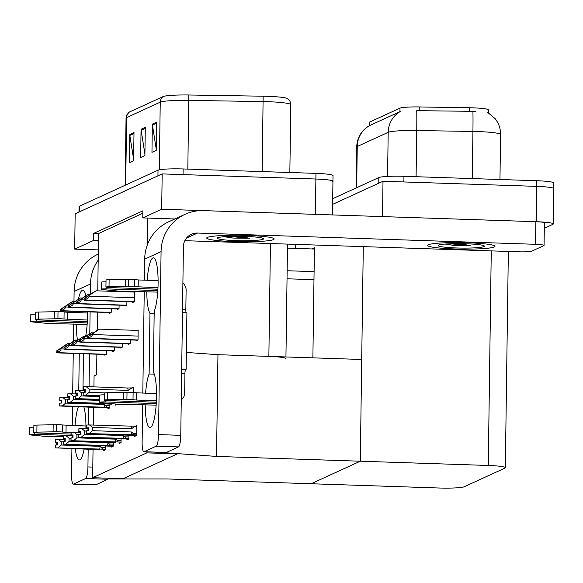 <?xml version="1.0" encoding="UTF-8"?>
<svg xmlns="http://www.w3.org/2000/svg" width="583" height="583" viewBox="0 0 583 583"><rect width="100%" height="100%" fill="white"/><g stroke="black" fill="none" stroke-linecap="round" stroke-linejoin="round"><path stroke-width="0.87" d="M147.251 245.13L147.63 218.064L142.762 217.904L142.864 210.842L93.695 233.375L93.593 240.436L98.461 240.604L97.762 290.859M285.918 358.625A21.294 2.04 -179.2 0 0 268.865 356.388L217.955 354.69L216.533 456.423L166.206 452.816L164.792 453.465L177.312 453.88L146.85 452.867L92.653 477.703L93.047 449.369M174.871 218.975L147.63 218.064M97.463 312.145L97.208 330.226M96.88 354.194L96.589 374.825L94.074 375.977L93.921 386.872M142.762 217.904L161.688 209.231L162.176 173.909L315.891 179.025A21.294 2.04 0.8 0 1 332.944 181.262A21.294 2.04 0.8 0 1 332.521 181.663M161.688 209.231L315.396 214.347A21.294 2.04 0.8 0 1 317.771 214.442M98.33 249.903L74.675 249.109L75.163 213.793L162.176 173.909M74.675 249.109L93.593 240.436M142.828 213.247L98.563 233.535L98.461 240.604M98.563 233.535L93.695 233.375M104.772 354.457L104.765 355.178L106.74 354.267L106.791 350.682M126.912 439.05L126.897 439.932L128.872 439.021L128.93 435.18M119.085 442.635L119.078 443.517L121.053 442.606L121.104 438.766M111.266 446.221L111.251 447.103L113.226 446.199L113.284 442.351M103.439 449.806L103.431 450.688L105.406 449.785L105.457 445.937M112.592 350.871L112.585 351.593L114.559 350.682L114.611 347.096M120.419 347.286L120.411 348.007L122.386 347.096L122.437 343.511M128.238 343.7L128.231 344.422L130.206 343.511L130.257 339.925M134.731 435.465L134.724 436.346L136.699 435.435L136.837 425.546L135.314 426.246M136.065 340.115L136.058 340.836L138.033 339.925L138.171 330.036L137.377 330.401M109.247 312.539L109.232 313.26L111.207 312.35L111.258 308.764M115.733 404.303L115.726 405.185L117.7 404.194M107.913 407.889L107.899 408.77L109.874 407.86L109.932 404.019M117.066 308.954L117.059 309.675L119.034 308.764L119.085 305.179M124.893 305.368L124.879 306.09L126.854 305.179L126.905 301.593M133.405 392.65L133.485 387.214L131.962 387.914M132.713 301.783L132.705 302.504L134.68 301.593L134.819 291.704L134.032 292.068M93.389 425.073L93.637 407.32M146.85 452.867L146.865 451.876M92.653 477.703L123.115 478.716L177.312 453.88L123.115 478.716L110.602 478.3L109.189 478.949L167.365 478.956L439.101 488.007A21.294 2.04 -179.2 0 0 464.206 486.761L504.9 468.105A21.294 2.04 -179.2 0 0 505.33 467.712A21.294 2.04 -179.2 0 0 488.27 465.467L216.533 456.423M186.356 352.431L217.955 354.69L361.715 359.478L360.294 461.211L311.125 483.744L360.294 461.211L363.289 246.631M109.189 478.949L109.196 478.257M164.792 453.465L164.807 452.474M332.704 198.701L378.848 177.553L378.768 183.2L332.623 204.356L383.009 181.262L536.717 186.378A21.294 2.04 0.8 0 1 553.77 188.622A21.294 2.04 0.8 0 1 553.347 189.016M295.61 248.402L295.668 244.379M382.484 216.599L536.222 221.7A21.294 2.04 0.8 0 1 553.274 223.938A21.294 2.04 0.8 0 1 552.852 224.338L544.296 228.259M382.514 216.584L383.009 181.262M311.905 248.941L314.419 247.79L312.882 357.853M369.352 125.688L369.403 122.357A19.166 1.836 0.8 0 1 369.782 122L399.989 108.154A19.166 1.836 0.8 0 1 419.264 106.944L469.694 107.768A19.166 1.836 0.8 0 1 488.365 109.866L488.321 112.752M78.982 212.044L79.055 206.593A21.294 2.04 0.8 0 1 79.477 206.2L158.022 170.2A21.294 2.04 0.8 0 1 183.12 168.953L183.047 174.601L315.891 179.025A21.294 2.04 0.8 0 1 332.944 181.262L332.47 214.93M78.975 212.248A21.294 2.04 0.8 0 1 79.405 211.848L157.942 175.847L158.022 170.2M129.492 112.002L163.102 96.603A25.55 2.449 0.8 0 1 188.797 94.993L263.144 96.21A25.55 2.449 0.8 0 1 287.827 98.687L290.043 101.369L290.793 104.692A28.392 2.718 -179.2 0 0 263.137 101.588L188.79 100.378A28.392 2.718 -179.2 0 0 160.238 102.156L126.628 117.562A7.098 6.923 -114.6 0 1 129.492 112.002A25.55 2.449 0.8 0 0 129.193 112.169L126.905 114.785L126.059 118.094L125.126 185.277M183.12 168.953L315.964 173.377A21.294 2.04 0.8 0 1 333.024 175.614L332.944 181.262M133.995 132.509L133.602 160.762L129.368 162.708L129.761 134.447L133.995 132.509M156.594 122.153L156.2 150.407L151.959 152.352L152.352 124.092L156.594 122.153M145.291 127.327L144.897 155.588L140.663 157.527L141.057 129.273L145.291 127.327M144.919 154.138L141.13 130.257A5.677 5.538 -114.6 0 1 141.057 129.273M156.215 148.964L152.425 125.075A5.677 5.538 -114.6 0 1 152.352 124.092M133.624 159.319L129.834 135.431A5.677 5.538 -114.6 0 1 129.761 134.447M378.848 177.553A21.294 2.04 0.8 0 1 403.953 176.306L403.873 181.954L536.717 186.378A21.294 2.04 0.8 0 1 553.77 188.622L553.274 223.938M475.706 111.36L416.736 110.668A24.843 0.605 90.9 0 1 416.743 130.534A28.392 2.718 -179.2 0 0 388.191 132.319A24.843 24.238 65.4 0 1 400.397 111.455L369.403 125.658C361.38 130.497 357.139 137.617 356.679 147.025L356.111 187.974M403.953 176.306L536.797 180.73A21.294 2.04 0.8 0 1 553.85 182.967L553.77 188.622M134.811 292.09L96.071 290.8L86.102 297.294M85.125 298.059L89.046 295.515L89.039 296.222C88.893 297.68 87.581 298.773 85.111 299.494A3.549 0.7 -88.1 0 1 84.805 299.961L84.382 300.158A3.549 0.7 -88.1 0 1 84.309 300.172A3.549 0.7 -88.1 0 1 84.09 299.961L84.105 298.532L85.125 298.059L85.111 299.494M89.046 295.515L96.071 290.8M95.014 291.391L84.105 298.532M86.124 297.286L94.803 291.383M138.164 330.423L99.423 329.133L89.454 335.626M88.478 336.398L92.398 333.848L92.391 334.555C92.245 336.019 90.933 337.105 88.456 337.827A3.549 0.7 -88.1 0 1 88.157 338.293L87.734 338.49A3.549 0.7 -88.1 0 1 87.661 338.504A3.549 0.7 -88.1 0 1 87.435 338.293L87.457 336.865L88.478 336.398L88.456 337.827M92.398 333.848L99.423 329.133M98.367 329.723L87.457 336.865M89.476 335.619L98.155 329.716M90.059 294.451L87.683 294.648L78.282 300.879M77.306 301.644L81.226 299.101L81.212 299.808C81.073 301.273 79.762 302.358 77.284 303.08A3.549 0.7 -88.1 0 1 76.985 303.546L76.555 303.743A3.549 0.7 -88.1 0 1 76.49 303.758A3.549 0.7 -88.1 0 1 76.264 303.546L76.286 302.118L77.306 301.644L77.284 303.08M81.226 299.101L88.252 294.386M87.188 294.976L76.286 302.118M78.304 300.872L86.976 294.969M80.425 297.971L68.459 305.703L69.479 305.23L69.464 306.665C71.935 305.944 73.247 304.858 73.392 303.393L73.4 302.686L80.425 297.971L82.232 298.037M68.459 305.703L68.444 307.132A3.549 0.7 -88.1 0 0 68.663 307.343A3.549 0.7 -88.1 0 0 68.736 307.328L69.158 307.132A3.549 0.7 -88.1 0 0 69.464 306.665M69.479 305.23L73.4 302.686M74.413 301.622L72.037 301.819L62.636 308.05M61.66 308.815L65.58 306.272L65.566 306.979C65.427 308.443 64.115 309.529 61.638 310.251A3.549 0.7 -88.1 0 1 61.339 310.717L60.909 310.914A3.549 0.7 -88.1 0 1 60.843 310.928A3.549 0.7 -88.1 0 1 60.617 310.717L60.639 309.289L61.66 308.815L61.638 310.251M65.58 306.272L72.605 301.557M71.541 302.147L60.639 309.289M62.658 308.043L71.33 302.14M93.411 332.784L91.035 332.98L81.635 339.211M80.658 339.984L84.579 337.433L84.564 338.14C84.418 339.605 83.114 340.691 80.636 341.412A3.549 0.7 -88.1 0 1 80.33 341.878L79.907 342.075A3.549 0.7 -88.1 0 1 79.842 342.09A3.549 0.7 -88.1 0 1 79.616 341.878L79.638 340.45L80.658 339.984L80.636 341.412M84.579 337.433L91.597 332.718M90.095 311.905L89.797 333.549L79.638 340.45M89.767 333.563L90.54 333.308M81.656 339.204L90.329 333.301M83.777 336.304L71.811 344.036L72.831 343.569L72.809 344.998C75.287 344.276 76.599 343.19 76.745 341.725L76.752 341.019L83.777 336.304L85.584 336.369M71.811 344.036L71.789 345.464A3.549 0.7 -88.1 0 0 72.015 345.675A3.549 0.7 -88.1 0 0 72.088 345.661L72.511 345.464A3.549 0.7 -88.1 0 0 72.809 344.998M72.831 343.569L76.752 341.019M77.765 339.955L75.389 340.151L65.988 346.382M65.012 347.155L68.932 344.604L68.918 345.311C68.772 346.776 67.468 347.862 64.99 348.583A3.549 0.7 -88.1 0 1 64.684 349.049L64.261 349.246A3.549 0.7 -88.1 0 1 64.196 349.261A3.549 0.7 -88.1 0 1 63.97 349.049L63.992 347.621L65.012 347.155L64.99 348.583M68.932 344.604L75.95 339.889M74.894 340.479L63.992 347.621M66.01 346.375L74.682 340.472M69.938 343.54L67.562 343.737L58.162 349.968M57.185 350.74L61.106 348.189L61.098 348.896C60.953 350.361 59.641 351.447 57.163 352.168A3.549 0.7 -88.1 0 1 56.864 352.635L56.442 352.832A3.549 0.7 -88.1 0 1 56.369 352.846A3.549 0.7 -88.1 0 1 56.143 352.635L56.165 351.206L57.185 350.74L57.163 352.168M61.106 348.189L68.131 343.474M67.074 344.065L56.165 351.206M58.183 349.96L66.863 344.057M83.282 386.748L83.216 389.59L83.34 386.755M99.817 395.988L83.136 395.245L83.18 392.417L85.22 392.286L85.264 389.466L83.245 389.575M83.303 389.553L83.34 386.726L86.08 386.609L89.148 389.101L89.104 392.352L105.035 392.884M83.333 389.539L83.369 386.711M83.216 389.59L84.586 389.772L84.55 392.315M85.256 389.794L84.586 389.772M83.136 395.245L83.289 392.359M133.471 387.965L131.875 387.914L128.071 390.399A4.824 0.947 -88.1 0 0 127.655 387.994L86.08 386.609M131.875 387.914L127.655 387.994M89.104 392.352L85.956 395.085L99.824 395.544M83.252 395.187L85.956 395.085M128.071 390.399L89.148 389.101M136.524 435.516L86.561 433.577L86.714 430.699L88.645 430.626L88.682 427.798L86.75 427.871L86.794 425.043L89.498 424.941L135.292 426.246L131.488 428.738L92.566 427.441L92.522 430.684L131.445 431.981L132.851 433.235C133.806 434.146 133.638 434.656 132.348 434.765L136.706 434.911M135.292 426.246L136.823 426.297M86.67 433.526L132.348 434.765M88.682 428.133L88.004 428.111L87.967 430.648M89.498 424.941L92.566 427.441M131.073 426.326A4.824 0.947 91.9 0 1 131.488 428.738M92.522 430.684L89.381 433.417M131.445 431.981A4.824 0.947 91.9 0 1 130.956 434.801M86.75 427.871L86.794 425.043M131.102 435.341L136.509 435.523M86.561 433.577L86.714 430.699M86.765 425.087L86.634 427.922L88.004 428.111M86.707 425.087L86.634 427.922L88.682 427.98M86.721 427.886L88.682 427.951M75.294 448.779A28.392 5.59 -88.1 0 0 79.346 459.936A28.392 5.59 -88.1 0 0 79.893 459.819A28.392 5.59 -88.1 0 0 84.127 449.07M85.941 428.673A28.392 5.59 -88.1 0 0 83.872 407M82.968 390.348L83.478 353.75M79.273 353.611L78.763 390.209M314.405 249.028L287.463 248.132M85.65 336.325A28.392 5.59 -88.1 0 0 87.516 311.818M85.89 295.581A28.392 5.59 -88.1 0 0 82.815 290.159A28.392 5.59 -88.1 0 0 78.465 298.904M76.679 311.453A28.392 5.59 -88.1 0 0 76.592 312.605M76.213 324.097A28.392 5.59 -88.1 0 0 77.517 339.947M78.348 406.817A28.392 5.59 -88.1 0 0 75.018 425.634M98.192 260.178A42.588 41.553 65.4 0 0 90.489 283.979L74.107 291.485L73.968 301.608M73.83 311.358L73.815 312.51M73.655 324.017L73.414 341.208M73.247 353.407L72.678 393.853M72.503 406.621L72.234 425.539M71.913 448.67L71.556 474.453A10.647 2.092 -88.1 0 0 73.32 484.123A10.647 2.092 -88.1 0 0 73.524 484.079L95.78 484.823A10.647 2.092 91.9 0 1 95.576 484.867L73.32 484.123M108.678 478.235A10.647 2.092 91.9 0 1 107.928 479.255L85.665 478.512L73.524 484.079M85.665 478.512A10.647 2.092 -88.1 0 0 87.931 466.947L92.799 467.107M90.489 283.979L90.343 294.255M89.512 353.954L89.053 386.704M88.769 407.16L88.521 424.978M88.179 449.209L87.931 466.947M107.928 479.255L95.78 484.823M287.033 278.783L313.975 279.68M287.149 270.738L314.091 271.634M74.107 291.485A42.588 41.553 -114.6 0 1 98.097 254.159L98.272 254.079M145.211 404.784A28.392 5.59 -88.1 0 0 149.926 427.594A28.392 5.59 -88.1 0 0 150.472 427.47A28.392 5.59 -88.1 0 0 156.339 402.073A28.392 5.59 -88.1 0 0 153.351 372.049L154.196 311.409A28.392 5.59 -88.1 0 0 158.095 279.585A28.392 5.59 -88.1 0 0 153.387 257.81A28.392 5.59 -88.1 0 0 147.171 280.255M467.974 242.79A33.712 3.228 -179.2 0 0 427.558 245.392A33.712 3.228 -179.2 0 0 454.558 248.941A33.712 3.228 -179.2 0 0 494.974 246.332A33.712 3.228 -179.2 0 0 467.974 242.79A33.712 3.228 0.8 0 1 494.974 246.332A33.712 3.228 0.8 0 1 454.558 248.941A33.712 3.228 0.8 0 1 427.558 245.392A33.712 3.228 0.8 0 1 467.974 242.79M247.148 235.437A33.712 3.228 -179.2 0 0 206.725 238.039A33.712 3.228 -179.2 0 0 233.732 241.581A33.712 3.228 -179.2 0 0 274.148 238.979A33.712 3.228 -179.2 0 0 247.148 235.437A33.712 3.228 0.8 0 1 274.148 238.979A33.712 3.228 0.8 0 1 233.732 241.581A33.712 3.228 0.8 0 1 206.725 238.039A33.712 3.228 0.8 0 1 247.148 235.437M154.167 313.494L149.962 313.348L149.117 373.987A28.392 5.59 -88.1 0 0 145.59 393.285M154.291 374.162L149.117 373.987M544.056 245.428A10.647 1.02 -179.2 0 0 535.529 244.306L535.85 221.7A10.647 1.02 0.8 0 1 544.376 222.823L544.056 245.428A10.647 1.02 -179.2 0 1 543.844 245.625L531.703 251.193A10.647 1.02 -179.2 0 1 519.154 251.82L184.84 240.684M535.85 221.7L203.387 210.631A42.588 41.553 65.4 0 0 185.051 214.304A42.588 41.553 65.4 0 0 161.068 251.63L158.51 434.597L180.766 435.341L183.405 246.718A14.196 13.854 -114.6 0 1 197.506 233.054L535.529 244.306M146.785 291.755A28.392 5.59 -88.1 0 0 149.962 313.348M161.068 251.63L144.686 259.136L144.395 280.161M144.234 291.668L142.813 393.19M142.653 404.697L142.128 442.103A10.647 2.092 -88.1 0 0 143.892 451.774A10.647 2.092 -88.1 0 0 144.103 451.73L166.359 452.474A10.647 2.092 91.9 0 1 166.148 452.517L143.892 451.774M180.766 435.341A10.647 2.092 91.9 0 1 178.5 446.906L156.244 446.163L144.103 451.73M156.244 446.163A10.647 2.092 -88.1 0 0 158.51 434.597M178.5 446.906L166.359 452.474M144.686 259.136A42.588 41.553 -114.6 0 1 168.669 221.81L185.051 214.304M75.462 390.333L75.389 393.175L75.52 390.34M77.437 393.226L75.426 393.161M77.437 393.204L75.477 393.139L75.52 390.311L78.253 390.195L81.321 392.687L81.277 395.937L99.81 396.557M99.759 399.836L75.316 398.83L75.353 396.003L77.401 395.872L77.437 393.051L75.477 393.139M75.506 393.124L75.55 390.297M75.389 393.175L76.759 393.357L76.723 395.901M77.437 393.379L76.759 393.357M75.316 398.83L75.469 395.952M84.579 390.406L78.253 390.195M81.277 395.937L78.137 398.67L99.766 399.391M75.433 398.772L78.137 398.67M83.172 392.753L81.321 392.687M67.635 393.919L67.57 396.761L67.694 393.926M69.61 396.812L67.599 396.746M69.617 396.79L67.657 396.724L67.694 393.897L70.434 393.78L73.502 396.272L73.458 399.523L99.751 400.397M112.038 404.172L67.49 402.416L67.533 399.588L69.574 399.457L69.617 396.637L67.657 396.724M67.686 396.71L67.723 393.882M67.57 396.761L68.94 396.943L68.903 399.486M69.61 396.965L68.94 396.943M67.49 402.416L67.643 399.537M76.752 393.991L70.434 393.78M73.458 399.523L70.31 402.255L111.484 403.625M67.606 402.357L70.31 402.255M75.345 396.338L73.502 396.272M59.816 397.504L59.743 400.346L59.903 397.468L62.607 397.366L65.675 399.858L65.631 403.108L104.554 404.405A4.824 0.947 91.9 0 1 104.066 407.225L109.881 407.335M61.791 400.397L59.779 400.332M61.791 400.375L59.83 400.31L59.874 397.482M109.691 407.947L59.67 406.001L59.706 403.174L61.754 403.042L61.791 400.222L59.83 400.31M59.86 400.295L59.903 397.468M59.743 400.346L61.113 400.528L61.077 403.072M61.791 400.55L61.113 400.528M59.67 406.001L59.823 403.123M68.932 397.577L62.607 397.366M104.554 404.405L105.968 405.651C106.915 406.57 106.747 407.08 105.457 407.189M65.631 403.108L62.49 405.841L104.066 407.225M59.787 405.943L62.49 405.841M67.526 399.923L65.675 399.858M86.59 431.085L84.746 431.026L84.695 434.269L123.618 435.567L125.032 436.82C125.979 437.731 125.811 438.241 124.522 438.35L128.879 438.496M123.283 438.926L78.734 437.163L124.522 438.35M80.855 431.719L80.184 431.697L80.148 434.233M78.931 431.456L78.967 428.629L78.931 431.456L80.862 431.384L80.818 434.211L78.887 434.284L78.851 437.112M78.967 428.629L87.997 428.738M81.678 428.527L84.746 431.026M84.695 434.269L81.554 437.002M123.618 435.567A4.824 0.947 91.9 0 1 123.13 438.387M78.734 437.163L78.887 434.284M78.938 428.673L78.814 431.507L80.184 431.697M80.855 431.566L78.814 431.507M78.902 431.471L80.855 431.537M78.88 428.673L78.843 431.5M78.771 434.67L76.92 434.612L76.876 437.855L115.798 439.152L117.205 440.405C118.16 441.316 117.992 441.827 116.702 441.936L121.06 442.082M115.456 442.512L71.024 440.697L116.702 441.936M73.035 435.304L72.358 435.282L72.321 437.818M71.104 435.042L71.148 432.214L71.104 435.042L73.035 434.969L72.999 437.797L71.068 437.869L71.024 440.697M71.148 432.214L80.17 432.324M73.852 432.112L76.92 434.612M76.876 437.855L73.735 440.595M115.798 439.152A4.824 0.947 91.9 0 1 115.31 441.972M70.915 440.748L71.068 437.869M71.119 432.258L70.988 435.093L72.358 435.282M71.075 435.056L73.035 435.122L70.988 435.093M71.06 432.258L71.017 435.086M70.944 438.256L69.1 438.197L69.049 441.44L107.972 442.737L109.385 443.991C110.333 444.902 110.165 445.412 108.875 445.521L113.233 445.667M113.058 446.272L63.088 444.333L108.875 445.521M65.209 438.89L64.538 438.868L64.502 441.404M65.209 438.737L63.168 438.686L63.204 435.858L63.285 438.627L65.216 438.554L65.172 441.382L63.241 441.455L63.204 444.282M63.321 435.8L72.35 435.909M66.032 435.698L69.1 438.197M69.049 441.44L65.908 444.18M107.972 442.737A4.824 0.947 91.9 0 1 107.483 445.558M107.636 446.097L113.044 446.279M63.088 444.333L63.241 441.455M63.234 435.844L63.197 438.671L64.538 438.868M63.285 438.627L65.209 438.707M63.255 438.642L63.292 435.814M63.124 441.841L61.273 441.783L61.23 445.026L100.152 446.323L101.559 447.576C102.513 448.487 102.346 448.997 101.056 449.107L105.414 449.253M99.81 449.682L55.378 447.868L101.056 449.107M57.389 442.475L56.711 442.453L56.675 444.989M55.458 442.213L55.502 439.385L55.458 442.213L57.389 442.14L57.353 444.967L55.421 445.04L55.378 447.868M55.502 439.385L64.524 439.495M58.205 439.283L61.273 441.783M61.23 445.026L58.089 447.766M100.152 446.323A4.824 0.947 91.9 0 1 99.664 449.15M55.268 447.919L55.421 445.04M55.472 439.429L55.341 442.271L56.711 442.453M57.389 442.322L55.341 442.271M55.429 442.227L57.389 442.293M55.414 439.429L55.37 442.257M71.002 434.095L37.407 432.972A4.533 0.437 0.8 0 1 33.778 432.499A4.533 0.437 0.8 0 1 36.867 432.127L56.34 431.784A7.098 0.678 0.8 0 1 62.432 432.032L62.534 424.971L85.949 425.998M72.358 435.53L34.586 434.269L34.601 432.761M87.399 320.031L64.013 319.003L64.115 311.941A7.098 0.678 0.8 0 0 58.016 311.686L38.544 312.036A4.533 0.437 -179.2 0 0 35.454 312.401L35.359 319.469A4.533 0.437 0.8 0 0 38.988 319.943L87.326 321.554M87.246 322.938L36.161 321.24L36.182 319.732M67.592 319.367L67.694 312.306L87.53 312.969M64.115 311.941L67.694 312.306M58.016 311.686L57.921 318.748A7.098 0.678 0.8 0 1 64.013 319.003M57.921 318.748L38.449 319.098A4.533 0.437 0.8 0 0 35.359 319.469M54.766 311.737L54.664 318.806M63.197 436.747L52.397 436.638A7.098 0.678 0.8 0 1 46.093 436.478L30.68 434.969A4.533 0.437 0.8 0 1 29.15 434.619A4.533 0.437 0.8 0 1 34.586 434.269M35.432 314.157A4.533 0.437 -179.2 0 0 30.826 314.521L30.731 321.59A4.533 0.437 0.8 0 0 32.262 321.933L47.675 323.448A7.098 0.678 0.8 0 0 53.971 323.609L87.144 324.461M71.024 432.564L66.01 432.397L66.112 425.335M66.01 432.397L62.432 432.032M30.731 321.59A4.533 0.437 0.8 0 1 36.161 321.24M33.85 427.186A4.533 0.437 -179.2 0 0 29.252 427.558L29.15 434.619M62.534 424.971A7.098 0.678 0.8 0 0 56.442 424.715L36.969 425.065A4.533 0.437 -179.2 0 0 33.88 425.437L33.778 432.499M56.442 424.715L56.34 431.784M53.184 424.767L53.082 431.835M156.324 402.234L107.986 400.63A4.533 0.437 0.8 0 1 104.357 400.149A4.533 0.437 0.8 0 1 107.447 399.785L126.919 399.435A7.098 0.678 0.8 0 1 133.011 399.683L133.113 392.621L156.528 393.649M156.244 403.625L105.159 401.92L105.18 400.412M157.978 287.681L134.593 286.654L134.688 279.592A7.098 0.678 0.8 0 0 128.595 279.337L109.123 279.687A4.533 0.437 -179.2 0 0 106.033 280.059L105.931 287.12A4.533 0.437 0.8 0 0 109.56 287.594L157.906 289.204M157.825 290.589L106.74 288.891L106.762 287.383M182.894 283.163A8.519 8.308 65.4 0 1 186.108 290.028L185.831 309.813A3.549 0.7 -88.1 0 0 186.181 312.801M138.171 287.018L138.266 279.957L158.102 280.62M134.688 279.592L138.266 279.957M128.595 279.337L128.493 286.399A7.098 0.678 0.8 0 1 134.593 286.654M128.493 286.399L109.028 286.749A4.533 0.437 0.8 0 0 105.931 287.12M125.338 279.388L125.243 286.457M156.142 405.149L122.969 404.289A7.098 0.678 0.8 0 1 116.673 404.128L101.26 402.62A4.533 0.437 0.8 0 1 99.729 402.27A4.533 0.437 0.8 0 1 105.159 401.92M106.004 281.808A4.533 0.437 -179.2 0 0 101.406 282.179L101.304 289.241A4.533 0.437 0.8 0 0 102.834 289.591L118.247 291.099A7.098 0.678 0.8 0 0 124.551 291.26L157.723 292.112M181.692 369.192L186.123 369.338L186.91 312.823L182.479 312.677M186.123 369.338L185.7 369.535A3.549 0.7 -88.1 0 0 184.942 373.39L184.665 393.175A8.519 8.308 65.4 0 1 181.262 399.821M156.397 400.71L136.59 400.055L136.692 392.986M136.59 400.055L133.011 399.683M101.304 289.241A4.533 0.437 0.8 0 1 106.74 288.891M104.43 394.837A4.533 0.437 -179.2 0 0 99.824 395.208L99.729 402.27M133.113 392.621A7.098 0.678 0.8 0 0 127.014 392.366L107.542 392.716A4.533 0.437 -179.2 0 0 104.452 393.088L104.357 400.149M127.014 392.366L126.919 399.435M123.764 392.417L123.662 399.486M238.826 236.275L249.386 238.243L233.324 238.09L224.164 236.705M235.838 240.619A23.145 2.215 0.8 0 1 217.408 237.973A23.145 2.215 0.8 0 1 245.042 236.399A23.145 2.215 0.8 0 1 263.472 238.615A23.145 2.215 0.8 0 1 235.838 240.619M229.308 236.414L249.386 238.243M224.732 236.662L233.324 238.09M459.652 243.628L470.211 245.596L454.157 245.443L444.997 244.058M456.664 247.972A23.145 2.215 0.8 0 1 438.234 245.326A23.145 2.215 0.8 0 1 465.868 243.752A23.145 2.215 0.8 0 1 484.305 245.968A23.145 2.215 0.8 0 1 456.664 247.972M450.134 243.767L470.211 245.596M445.558 244.015L454.157 245.443M268.865 356.388L270.439 243.534M315.396 214.347L315.964 173.377M536.222 221.7L536.797 180.73M488.27 465.467L491.265 250.887M419.264 106.944L419.213 110.799M399.989 108.154L399.945 111.674M469.694 107.768L469.643 111.623M369.782 122L369.739 125.52M163.102 96.603A7.098 6.923 65.4 0 0 160.238 102.156L159.29 169.821M188.797 94.993L187.828 169.106M125.688 185.015L126.628 117.562A28.392 2.718 -179.2 0 0 126.059 118.094M263.144 96.21L262.161 171.584M79.477 206.2L79.405 211.848M145.284 128.355L141.13 130.257M133.981 133.529L129.834 135.431M156.579 123.173L152.425 125.075M487.68 112.388L495.186 118.721C498.808 123.37 500.615 128.654 500.593 134.556A28.392 2.718 -179.2 0 0 477.849 131.569A28.392 2.718 -179.2 0 0 472.93 131.445L416.743 130.534L416.094 176.707M387.571 176.401L388.191 132.319L357.248 146.493A24.843 24.238 -114.6 0 1 369.454 125.637M356.672 187.719L357.248 146.493A28.392 2.718 -179.2 0 0 356.679 147.025M472.922 111.521A24.843 0.605 90.9 0 1 472.93 131.445L472.274 178.58M134.731 297.745L89.039 296.222M134.622 301.622L84.805 299.961M134.199 301.812L84.382 300.158M138.084 336.078L92.391 334.555M137.974 339.955L88.157 338.293M137.552 340.151L87.734 338.49M84.09 299.902L81.212 299.808M126.802 305.208L76.985 303.546M126.373 305.405L76.555 303.743M76.264 303.488L73.392 303.393M118.976 308.793L69.158 307.132M118.553 308.99L68.736 307.328M68.444 307.073L65.566 306.979M111.156 312.379L61.339 310.717M110.726 312.575L60.909 310.914M87.443 338.235L84.564 338.14M130.147 343.54L80.33 341.878M129.725 343.737L79.907 342.075M79.616 341.82L76.745 341.725M122.328 347.125L72.511 345.464M121.905 347.322L72.088 345.661M71.796 345.406L68.918 345.311M114.501 350.711L64.684 349.049M114.079 350.908L64.261 349.246M63.97 348.991L61.098 348.896M106.682 354.296L56.864 352.635M106.259 354.493L56.442 352.832M132.851 433.235L136.728 433.358M197.506 233.054L186.48 238.112M109.706 407.94L104.219 407.757M105.968 405.651L109.903 405.783M125.032 436.82L128.901 436.944M117.205 440.405L121.082 440.529M109.385 443.991L113.255 444.115M101.559 447.576L105.436 447.7M38.544 312.036L38.449 319.098M36.969 425.065L36.867 432.127M185.831 309.813L182.523 309.704M109.123 279.687L109.028 286.749M185.7 369.535L181.685 369.403M184.942 373.39L181.634 373.28M107.542 392.716L107.447 399.785M285.94 356.956L287.521 244.102M505.33 467.712L508.347 251.455M290.793 104.692L289.846 172.502M500.593 134.556L499.959 179.498M134.163 301.834L84.309 300.172M137.515 340.166L87.661 338.504M126.343 305.419L76.49 303.758M118.517 309.005L68.663 307.343M110.697 312.59L60.843 310.928M129.696 343.751L79.842 342.09M121.869 347.337L72.015 345.675M114.049 350.922L64.196 349.261M106.223 354.508L56.369 352.846"/></g></svg>
